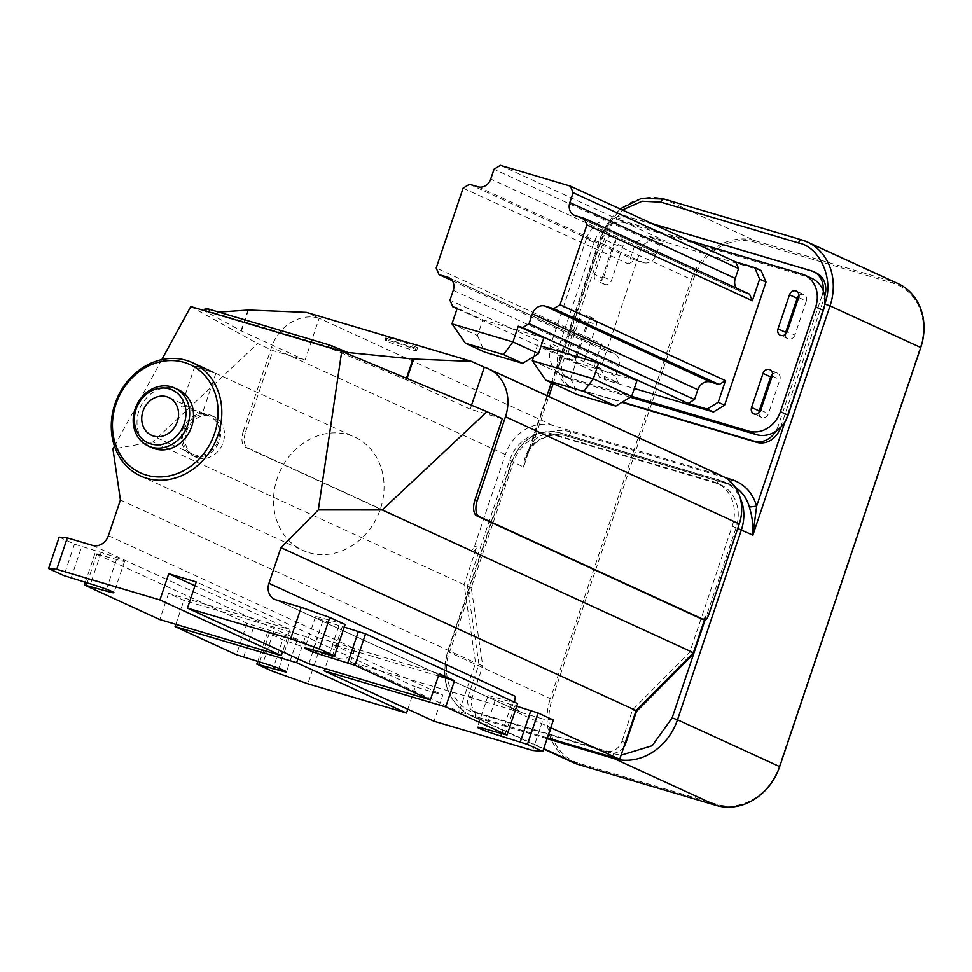 <?xml version="1.0" encoding="UTF-8"?>
<svg xmlns="http://www.w3.org/2000/svg" width="972" height="972" viewBox="0 0 972 972"><rect width="100%" height="100%" fill="white"/><g stroke="black" fill="none" stroke-linecap="round" stroke-linejoin="round"><path stroke-width="0.73" stroke-dasharray="4.86 3.65" d="M200.475 414.218L202.067 414.206L197.425 410.816L182.129 408.775L181.071 407.147L187.207 406.126L200.475 414.218M207.959 369.773L200.426 366.833L194.801 366.347L196.052 367.392L213.682 372.507M308.95 552.691A62.305 53.691 -65.4 0 0 379.08 512.633A62.305 53.691 -65.4 0 0 354.768 437.108A62.305 53.691 -65.4 0 0 348.62 434.8A62.305 53.691 -65.4 0 0 278.49 474.858A62.305 53.691 -65.4 0 0 302.814 550.383A62.305 53.691 -65.4 0 0 308.95 552.691M207.644 415.506A20.764 17.897 -65.4 0 0 184.267 428.859A20.764 17.897 -65.4 0 0 192.371 454.021A20.764 17.897 -65.4 0 0 194.424 454.799A20.764 17.897 -65.4 0 0 217.801 441.446A20.764 17.897 -65.4 0 0 209.697 416.271A20.764 17.897 -65.4 0 0 207.644 415.506M193.975 456.111A22.149 19.088 -65.4 0 0 218.919 441.859A22.149 19.088 -65.4 0 0 210.268 415.008A22.149 19.088 -65.4 0 0 208.081 414.193A22.149 19.088 -65.4 0 0 183.149 428.433A22.149 19.088 -65.4 0 0 191.8 455.285A22.149 19.088 -65.4 0 0 193.975 456.111M178.544 389.796A31.845 27.435 -65.4 0 0 175.397 388.618A31.845 27.435 -65.4 0 0 139.555 409.091A31.845 27.435 -65.4 0 0 151.984 447.691M197.814 457.861A22.149 19.088 -65.4 0 0 222.746 443.621A22.149 19.088 -65.4 0 0 214.107 416.769A22.149 19.088 -65.4 0 0 211.92 415.955A22.149 19.088 -65.4 0 0 186.989 430.195A22.149 19.088 -65.4 0 0 195.627 457.047A22.149 19.088 -65.4 0 0 197.814 457.861M547.358 737.857L459.161 711.686L475.575 662.916L464.081 584.646L476.766 546.92A5.54 2.794 -73.5 0 1 472.635 551.063A5.54 2.794 -73.5 0 1 472.453 550.99L247.605 447.861A13.851 6.974 -73.5 0 1 245.624 431.835L243.328 431.155A13.851 6.974 -73.5 0 0 245.309 447.181L470.156 550.31A5.54 2.794 -73.5 0 0 470.351 550.383A5.54 2.794 -73.5 0 0 474.482 546.24L505.331 454.556A41.541 35.794 114.6 0 1 552.959 425.469L718.077 474.47A41.541 35.794 114.6 0 1 722.172 476.013M243.328 431.155L271.54 347.32A41.541 35.794 114.6 0 1 319.168 318.233L306.387 312.377M385.835 338.025L389.201 339.204A16.621 1.033 -161.4 0 0 406.612 345.4A16.621 1.033 -161.4 0 0 417.474 348.037A16.621 1.033 -161.4 0 0 416.441 347.283L414.254 346.275A16.621 1.033 -161.4 0 0 394.061 339.228A16.621 1.033 -161.4 0 0 385.981 337.442A16.621 1.033 -161.4 0 0 387.014 338.195L385.835 338.025L384.961 340.637L388.326 341.816L389.201 339.204M502.293 418.677L470.181 409.151L471.505 405.239M621.983 741.284L632.578 709.791L689.889 651.945L732.195 526.204A37.386 32.21 -65.4 0 0 716.826 483.035A37.386 32.21 -65.4 0 0 713.144 481.65L552.606 434.01A37.386 32.21 -65.4 0 0 509.741 460.181L467.423 585.922L478.929 664.192L468.322 695.685A13.851 11.931 -65.4 0 0 474.02 711.662A13.851 11.931 -65.4 0 0 475.381 712.184L606.103 750.979A13.851 11.931 -65.4 0 0 621.983 741.284L625.263 742.778M702.173 619.164A5.54 2.794 -73.5 0 0 706.109 614.984L704.469 619.844M387.014 338.195L386.127 340.82A16.621 1.033 18.6 0 1 385.094 340.054A16.621 1.033 18.6 0 1 393.186 341.84A16.621 1.033 18.6 0 1 413.367 348.899L414.254 346.275M416.441 347.283L415.384 349.774L416.733 350.078L413.367 348.899M417.62 347.454L416.733 350.078M470.181 409.151L406.551 379.967L407.049 378.485M386.127 340.82L384.961 340.637M552.959 425.469L319.168 318.233L305.062 360.15L272.95 350.625L257.629 343.59L152.908 441.92L112.922 448.979M406.478 378.254L405.992 379.724L328.062 347.429L204.375 310.833L241.421 330.966L305.062 360.15M348 352.532L213.099 312.498L218.736 312.109M415.566 349.896A16.621 1.033 18.6 0 1 416.599 350.661A16.621 1.033 18.6 0 1 405.737 348.025A16.621 1.033 18.6 0 1 388.326 341.816M190.779 306.581L257.629 343.59M108.402 535.693L354.974 648.786L350.564 661.883L511.102 709.524L550.772 727.712M350.564 661.883L459.161 711.686M478.929 664.192L482.756 665.954L471.262 587.683L513.581 461.943A37.386 32.21 114.6 0 1 556.434 435.76L716.972 483.412A37.386 32.21 114.6 0 1 720.665 484.785A37.386 32.21 114.6 0 1 736.035 527.954L705.125 619.796M623.842 746.982A13.851 11.931 114.6 0 1 609.942 752.729L479.22 713.934A13.851 11.931 114.6 0 1 477.86 713.424A13.851 11.931 114.6 0 1 472.161 697.434L482.756 665.954M692.829 653.293L689.889 651.945M632.578 709.791L635.858 711.297M464.081 584.646L152.908 441.92M120.419 500.009L475.575 662.916M515.512 696.426L511.102 709.524M467.423 585.922L471.262 587.683L449.659 651.86C439.696 675.273 454.058 708.855 475.782 712.913L479.22 713.934L475.381 712.184M245.624 431.835L272.95 350.625M205.262 308.209L213.099 312.498M161.777 359.628L114.477 446.136M407.79 709.196L415.311 686.852L442.831 695.016L434.01 721.224M354.974 648.786A13.851 11.931 114.6 0 1 339.094 658.481L318.464 652.346L307.881 683.79M532.632 750.481L543.214 719.049L522.572 712.926A13.851 11.931 114.6 0 1 521.199 712.415A13.851 11.931 114.6 0 1 514.723 702.27M59.183 537.139L74.504 544.174L101.149 552.497A16.621 1.033 18.6 0 1 116.932 557.794A16.621 1.033 18.6 0 1 124.562 561.306A16.621 1.033 18.6 0 1 116.47 559.52L94.952 553.554L246.973 623.283L273.618 631.593A16.621 1.033 18.6 0 1 289.401 636.903A16.621 1.033 18.6 0 1 297.031 640.414A16.621 1.033 18.6 0 1 288.939 638.628L267.422 632.651L282.755 639.685L318.464 652.346M415.311 686.852L305.439 636.466L183.89 600.392L168.557 593.357L290.106 629.431L282.597 651.762M290.106 629.431L194.971 585.788M553.372 719.997L543.214 719.049M345.133 624.486L323.603 618.508A16.621 1.033 -161.4 0 0 315.523 616.722A16.621 1.033 -161.4 0 0 323.141 620.233A16.621 1.033 -161.4 0 0 338.936 625.543L344.246 627.11M517.602 703.582L496.072 697.617A16.621 1.033 -161.4 0 0 487.993 695.831A16.621 1.033 -161.4 0 0 495.611 699.342A16.621 1.033 -161.4 0 0 511.406 704.639L516.715 706.219M308.817 663.791L317.637 637.596L196.259 581.936M438.421 675.929L332.959 644.63L442.831 695.016M317.637 637.596L439.186 673.669M332.959 644.63L324.903 668.566M297.93 658.797L305.439 636.466M272.172 671.117L282.755 639.685M534.199 443.244C527.48 449.501 523.932 457.448 523.556 467.07L526.581 456.281L534.187 440.146L534.199 443.244L535.074 443.317C545.45 435.468 556.057 433.038 566.895 436.003A5.54 2.794 -73.5 0 1 566.7 435.942A41.541 35.794 -65.4 0 0 534.199 443.244M693.182 280.094A54.007 46.535 114.6 0 1 755.098 242.283L892.697 283.119A54.007 46.535 114.6 0 1 920.229 347.478L779.167 766.604A54.007 46.535 114.6 0 1 717.263 804.415L579.652 763.591A54.007 46.535 114.6 0 1 552.12 699.233L693.182 280.094L691.396 279.462L550.346 698.601L448.141 651.726L512.05 461.797A41.541 35.794 114.6 0 1 559.678 432.71L566.7 435.942L727.238 483.582L720.216 480.35A4.155 2.09 106.5 0 0 720.07 480.302A4.155 2.09 106.5 0 0 716.972 483.412L713.144 481.65M168.557 593.357L159.748 619.553M85.257 582.35L94.952 553.554M246.973 623.283L236.403 654.715M175.835 624.328L183.89 600.392M71.078 578.146L81.648 546.701M74.504 544.174L63.933 575.606M96.981 553.736L87.164 582.921M332.521 655.723L343.092 624.291M269.451 632.845L259.633 662.017M243.547 657.242L254.117 625.81M257.726 661.458L267.422 632.651M504.99 734.832L515.561 703.4M573.115 762.558A55.38 47.725 114.6 0 1 550.346 698.601L552.12 699.233M892.697 283.119L892.503 281.516A55.38 47.725 114.6 0 1 897.958 283.569M509.741 460.181L523.556 467.07L600.696 237.861L691.396 279.462A55.38 47.725 114.6 0 1 754.892 240.679L664.192 199.078A55.38 47.725 114.6 0 0 600.696 237.861L602.215 237.994L622.384 209.976M816.043 272.804A20.764 17.897 -65.4 0 0 813.989 272.038L630.524 217.594A20.764 17.897 -65.4 0 0 606.71 232.126L562.63 363.115A20.764 17.897 -65.4 0 0 571.172 387.099A20.764 17.897 -65.4 0 0 573.225 387.864L621.934 402.323M780.638 427.352L824.584 296.788A20.764 17.897 -65.4 0 0 824.693 296.448M801.499 239.829L892.503 281.516L754.892 240.679L755.098 242.283M606.71 232.126L604.159 230.959L560.079 361.936L562.63 363.115M573.225 387.864L622.384 402.043M780.309 427.68L777.952 426.599L822.033 295.61L824.584 296.788M777.952 426.599A20.764 17.897 114.6 0 1 775.753 431.349M823.138 290.543A20.764 17.897 114.6 0 1 822.033 295.61M651.945 223.536L630.524 217.594M604.159 230.959A20.764 17.897 114.6 0 1 606.358 226.209A20.764 17.897 114.6 0 1 627.973 216.416M570.661 386.686A20.764 17.897 114.6 0 1 568.62 385.92A20.764 17.897 114.6 0 1 558.973 367.015A20.764 17.897 114.6 0 1 560.079 361.936M630.33 397.196L572.873 380.137A27.69 23.863 114.6 0 1 570.139 379.116A27.69 23.863 114.6 0 1 558.973 367.015A27.69 23.863 114.6 0 1 558.754 347.138L594.014 242.356A27.69 23.863 114.6 0 1 606.358 226.209A27.69 23.863 114.6 0 1 625.761 222.965L809.239 277.409A27.69 23.863 114.6 0 1 811.96 278.442M572.873 380.137L565.206 376.626A27.69 23.863 114.6 0 1 562.472 375.605A27.69 23.863 114.6 0 1 551.088 343.626L558.754 347.138M594.014 242.356L586.347 238.845A27.69 23.863 114.6 0 1 618.095 219.453L625.761 222.965M586.347 238.845L551.088 343.626M565.206 376.626L631.666 396.345M688.771 240.424L618.095 219.453M594.56 274.408A5.54 4.775 -65.4 0 0 596.832 280.811A5.54 4.775 -65.4 0 0 603.734 277.129L615.191 243.073A5.54 4.775 -65.4 0 0 612.919 236.682A5.54 4.775 -65.4 0 0 606.018 240.351L594.56 274.408L602.227 277.931A5.54 4.775 -65.4 0 0 604.499 284.322A5.54 4.775 -65.4 0 0 611.4 280.653L622.858 246.596A5.54 4.775 -65.4 0 0 620.586 240.193A5.54 4.775 -65.4 0 0 613.684 243.875L602.227 277.931M577.283 355.716L588.74 321.671A5.54 4.775 -65.4 0 0 586.468 315.268A5.54 4.775 -65.4 0 0 579.567 318.95L568.11 352.994A5.54 4.775 -65.4 0 0 570.394 359.397A5.54 4.775 -65.4 0 0 577.283 355.716L584.95 359.239A5.54 4.775 -65.4 0 1 578.048 362.908L570.394 359.397M761.088 270.532L653.293 238.541L642.188 245.321L600.745 368.449L605.69 380.003L634.303 388.484M653.293 238.541L646.902 235.613L665.832 241.226L500.386 165.337M463.085 188.131L628.519 264.007L635.797 242.393L642.188 245.321M600.745 368.449L594.366 365.521L601.632 343.906L436.197 268.029M594.366 365.521L599.299 377.063L605.69 380.003M568.11 352.994L575.776 356.517L587.234 322.461L579.567 318.95M575.776 356.517A5.54 4.775 -65.4 0 0 578.048 362.908M758.913 412.918A5.54 4.775 -65.4 0 0 761.526 417.353A5.54 4.775 -65.4 0 0 768.415 413.683L779.884 379.627A5.54 4.775 -65.4 0 0 777.6 373.236A5.54 4.775 -65.4 0 0 772.546 374.147M798.668 297.529L806.323 301.041A5.54 4.775 -65.4 0 0 804.051 294.65A5.54 4.775 -65.4 0 0 798.984 295.561M543.81 337.952L482.805 319.849L457.253 308.124M457.047 308.756L618.216 382.676L599.299 377.063M636.939 380.672L575.934 362.568L541.088 346.02M646.902 235.613L635.797 242.393M588.74 321.671L596.407 325.183L584.95 359.239M806.323 301.041L794.865 335.097L787.199 331.586M785.364 334.332A5.54 4.775 -65.4 0 0 787.976 338.766A5.54 4.775 -65.4 0 0 794.865 335.097M596.407 325.183A5.54 4.775 -65.4 0 0 594.135 318.792A5.54 4.775 -65.4 0 0 587.234 322.461M628.519 264.007L634.874 260.132L643.476 262.683A11.081 9.55 -65.4 0 0 656.173 254.931L659.478 245.102L665.832 241.226M659.478 245.102L494.031 169.225M736.266 288.064A11.081 9.55 -65.4 0 0 739.85 291.199A11.081 9.55 -65.4 0 0 740.943 291.612L749.546 294.164M452.296 280.714L604.463 350.503L601.632 343.906M618.216 382.676L615.398 376.079L618.702 366.262A11.081 9.55 -65.4 0 0 614.146 353.468A11.081 9.55 -65.4 0 0 613.053 353.055L604.463 350.503M469.427 184.243L634.874 260.132M532.316 360.697L570.649 378.278L577.708 394.778M570.649 378.278L575.934 362.568M615.398 376.079L449.951 300.202M451.968 323.846L477.507 335.559L482.805 319.849M533.701 356.615L537.613 344.987M477.507 335.559L484.566 352.071M718.077 474.47L484.287 367.234M474.482 546.24L476.766 546.92M706.109 614.984L708.406 615.665M241.421 330.966L248.468 310.044M505.331 454.556L271.54 347.32M468.322 695.685L472.161 697.434M552.606 434.01L556.434 435.76A4.155 2.09 -73.5 0 1 559.532 432.662A4.155 2.09 -73.5 0 1 559.678 432.71L720.216 480.35A41.541 35.794 114.6 0 1 724.31 481.893A41.541 35.794 114.6 0 1 740.263 498.174M732.195 526.204L737.736 528.501M606.103 750.979L613.381 753.75L621.084 755.208M470.156 550.31L472.453 550.99M248.006 310.044L241.032 330.772M204.509 310.931L205.396 308.318M245.309 447.181L247.605 447.861M522.572 712.926L275.999 599.833M92.534 545.389L339.094 658.481M475.782 712.913A4.155 2.09 106.5 0 0 476.377 717.725A55.38 47.725 114.6 0 1 470.91 715.671A55.38 47.725 114.6 0 1 448.141 651.726L449.659 651.86M547.066 738.708L476.377 717.725L543.737 748.622M613.125 757.382A4.155 2.09 -73.5 0 1 613.381 753.75M735.354 487.337A41.541 35.794 -65.4 0 0 731.333 485.113A41.541 35.794 -65.4 0 0 727.238 483.582A5.54 2.794 106.5 0 0 727.433 483.643A5.54 2.794 106.5 0 0 730.543 481.65M106.458 589.275L116.47 559.52M101.149 552.497L90.566 583.929M313.02 649.94L323.603 618.508M329.119 654.715L338.936 625.543M278.928 668.384L288.939 638.628M273.618 631.593L263.035 663.026M501.576 733.824L511.406 704.639M485.49 729.049L496.072 697.617M725.27 477.641L571.026 431.872C558.22 428.47 545.936 431.228 534.187 440.146L548.864 396.515M571.026 431.872A5.54 2.794 -73.5 0 1 566.895 436.003L731.333 485.113L724.31 481.893L559.532 432.662C537.455 428.774 521.454 438.384 511.551 461.493L447.642 651.422C439.866 680.777 447.63 702.197 470.91 715.671L543.603 749.011M579.652 763.591L578.571 764.6M716.182 805.436L717.263 804.415M824.778 304.054L785.084 421.654M553.226 383.551L602.215 237.994M813.989 272.038L811.438 270.86M809.239 277.409L801.572 273.897M622.858 246.596L615.191 243.073M603.734 277.129L611.4 280.653M606.018 240.351L613.684 243.875M772.218 376.115L779.884 379.627M760.748 410.172L768.415 413.683M656.173 254.931L490.726 179.042M575.497 215.723L740.943 291.612M453.268 290.373L618.702 366.262M449.732 278.15L613.053 353.055M478.03 186.794L643.476 262.683M215.808 373.406L202.067 414.206M215.395 373.187L354.768 437.108M192.371 454.021L151.498 435.274M194.801 366.347L181.071 407.147M209.697 416.271L199.333 411.521M189.382 406.952L168.812 397.524M140.563 475.964L302.814 550.383M214.107 416.769L210.268 415.008M195.627 457.047L191.8 455.285M385.094 340.054L385.981 337.442M415.384 349.774L416.271 347.162M386.309 340.941L387.184 338.317M416.599 350.661L417.474 348.037M716.826 483.035L720.665 484.785M474.02 711.662L477.86 713.424M470.351 550.383L472.635 551.063M274.639 599.323L521.199 712.415M124.562 561.306L113.979 592.738M315.523 616.722L304.941 648.154M297.031 640.414L286.448 671.846M487.993 695.831L477.41 727.263M546.981 395.653L526.581 456.281C526.69 453.657 529.521 449.331 535.074 443.317M551.343 382.689L600.198 237.557L620.027 208.895M568.62 385.92L571.172 387.099M562.472 375.605L570.139 379.116M777.6 373.236L769.933 369.712M804.051 294.65L796.384 291.126M761.526 417.353L753.859 413.841M787.976 338.766L780.309 335.255M604.499 284.322L596.832 280.811M594.135 318.792L586.468 315.268M620.586 240.193L612.919 236.682M739.85 291.199L574.403 215.31M614.146 353.468L448.712 277.591"/><path stroke-width="1.46" d="M213.682 372.507L192.517 362.69A62.305 53.691 114.6 0 1 216.829 438.214A62.305 53.691 114.6 0 1 146.699 478.273A62.305 53.691 114.6 0 1 140.563 475.964A62.305 53.691 114.6 0 1 116.251 400.44A62.305 53.691 114.6 0 1 186.381 360.381A62.305 53.691 114.6 0 1 192.517 362.69M153.54 436.039A20.764 17.897 114.6 0 1 151.498 435.274A20.764 17.897 114.6 0 1 143.382 410.099A20.764 17.897 114.6 0 1 166.759 396.746A20.764 17.897 114.6 0 1 168.812 397.524A20.764 17.897 114.6 0 1 176.916 422.686A20.764 17.897 114.6 0 1 153.54 436.039M184.218 362.422A59.535 51.297 114.6 0 1 214.569 433.378A59.535 51.297 114.6 0 1 146.31 475.065A59.535 51.297 114.6 0 1 115.96 404.109A59.535 51.297 114.6 0 1 184.218 362.422M136.068 409.248A29.075 25.053 -65.4 0 0 150.891 443.9A29.075 25.053 -65.4 0 0 184.23 423.549A29.075 25.053 -65.4 0 0 169.407 388.897A29.075 25.053 -65.4 0 0 136.068 409.248M148.157 445.929L151.984 447.691A31.845 27.435 -65.4 0 0 155.119 448.87A31.845 27.435 -65.4 0 0 190.974 428.397A31.845 27.435 -65.4 0 0 178.544 389.796L174.705 388.035A31.845 27.435 114.6 0 1 187.803 424.813A31.845 27.435 114.6 0 1 151.292 447.108A31.845 27.435 114.6 0 1 148.157 445.929A31.845 27.435 114.6 0 1 135.059 409.151A31.845 27.435 114.6 0 1 171.57 386.856A31.845 27.435 114.6 0 1 174.705 388.035M218.736 312.109L248.468 310.044L306.387 312.377L471.517 361.377L484.287 367.234A41.541 35.794 114.6 0 1 488.381 368.777A41.541 35.794 114.6 0 1 505.464 416.745L477.252 500.568A13.851 6.974 106.5 0 0 479.232 516.594L704.08 619.723A5.54 2.794 106.5 0 0 704.275 619.796A5.54 2.794 106.5 0 0 708.406 615.665L739.255 523.969L505.464 416.745M488.381 368.777L722.172 476.013A41.541 35.794 114.6 0 1 739.255 523.969M702.173 619.164A5.54 2.794 -73.5 0 1 701.978 619.115A5.54 2.794 -73.5 0 1 701.784 619.043L476.936 515.913A13.851 6.974 -73.5 0 1 474.968 499.887L502.293 418.677L486.96 411.654L382.239 509.972L318.318 509.936L280.944 547.649L268.94 583.334L515.512 696.426A13.851 11.931 114.6 0 0 514.723 702.27M471.505 405.239L484.287 367.234M704.469 619.844L693.413 652.698L636.113 710.556L619.699 759.326L547.358 737.857M471.517 361.377L412.966 359.008L348 352.532L328.949 344.817L206.611 308.501L205.262 308.209L204.436 310.639M318.318 509.936L341.731 351.39L190.779 306.581L161.777 359.628M341.731 351.39L486.96 411.654M693.413 652.698L382.239 509.972M550.772 727.712L619.699 759.326M705.125 619.796L693.716 653.694L692.829 653.293M635.858 711.297L636.417 711.553L625.81 743.033A13.851 11.931 114.6 0 1 623.842 746.982M740.263 498.174A41.541 35.794 114.6 0 1 741.393 529.862L677.472 719.778L672.114 717.883L693.716 653.694L636.417 711.553M114.477 446.136L112.922 448.979L120.419 500.009L108.402 535.693A13.851 11.931 114.6 0 1 92.534 545.389L67.311 537.905L56.728 569.337L159.93 599.955L168.739 573.759L196.259 581.936L187.45 608.132L290.652 638.75L301.235 607.318L275.999 599.833A13.851 11.931 114.6 0 1 274.639 599.323A13.851 11.931 114.6 0 1 268.94 583.334M636.113 710.556L280.944 547.649M406.49 713.047L296.63 662.661L175.082 626.588L236.403 654.715L263.035 663.026A16.621 1.033 18.6 0 1 278.818 668.335A16.621 1.033 18.6 0 1 286.448 671.846A16.621 1.033 18.6 0 1 278.369 670.06L256.839 664.095L272.172 671.117L307.881 683.79L406.49 713.047L407.79 709.196M434.01 721.224L532.632 750.481L542.789 751.429L527.456 744.394L500.823 736.083A16.621 1.033 18.6 0 1 485.04 730.774A16.621 1.033 18.6 0 1 477.41 727.263A16.621 1.033 18.6 0 1 485.49 729.049L507.02 735.026L445.698 706.899L324.15 670.826L434.01 721.224M290.652 638.75L319.217 648.883L329.8 617.451L345.133 624.486L334.55 655.918L319.217 648.883M301.235 607.318L329.8 617.451M56.728 569.337L48.6 568.571L63.933 575.606L90.566 583.929A16.621 1.033 18.6 0 1 106.349 589.239A16.621 1.033 18.6 0 1 113.979 592.738A16.621 1.033 18.6 0 1 105.899 590.964L84.37 584.986L159.748 619.553L281.297 655.626L159.93 599.955M187.45 608.132L308.817 663.791L430.365 699.864L354.987 665.298L328.354 656.975A16.621 1.033 18.6 0 1 312.571 651.665A16.621 1.033 18.6 0 1 304.941 648.154A16.621 1.033 18.6 0 1 313.02 649.94L334.55 655.918M67.311 537.905L59.183 537.139L48.6 568.571M282.597 651.762L281.297 655.626M194.971 585.788L168.739 573.759M344.246 627.11L365.569 633.853L517.602 703.582L507.02 735.026M516.715 706.219L538.038 712.962L553.372 719.997L542.789 751.429M430.365 699.864L439.186 673.669L454.507 680.704L438.421 675.929M324.903 668.566L324.15 670.826M296.63 662.661L297.93 658.797M730.543 481.65A5.54 2.794 106.5 0 0 731.564 479.512C744.127 483.631 752.486 492.512 756.641 506.169L752.887 535.135C753.349 525.524 752.182 516.181 749.376 507.092A41.541 35.794 -65.4 0 0 735.354 487.337M543.737 748.622L578.571 764.6L716.182 805.436L613.976 758.561L547.066 738.708M716.182 805.436A55.38 47.725 114.6 0 0 779.678 766.653L920.739 347.514L830.027 305.913L752.887 535.135L737.736 528.501M84.37 584.986L85.257 582.35M175.082 626.588L175.835 624.328M87.164 582.921L86.399 585.168M358.425 631.326L347.842 662.758M454.507 680.704L445.698 706.899M365.569 633.853L354.987 665.298M259.633 662.017L258.868 664.277M256.839 664.095L257.726 661.458M530.894 710.435L520.312 741.867M538.038 712.962L527.456 744.394M578.571 764.6A55.38 47.725 114.6 0 1 573.115 762.558L543.603 749.011M785.084 421.654L756.641 506.169L749.376 507.092M824.778 304.054L830.027 305.913A55.38 47.725 114.6 0 0 807.246 241.967L801.657 239.865A4.155 2.09 106.5 0 1 801.791 239.914A55.38 47.725 114.6 0 1 807.246 241.967L897.958 283.569A55.38 47.725 114.6 0 1 920.739 347.514M824.693 296.448A20.764 17.897 -65.4 0 0 816.043 272.804L813.491 271.638A20.764 17.897 114.6 0 1 823.138 290.543A27.69 23.863 114.6 0 1 823.357 310.42L788.085 415.202A27.69 23.863 114.6 0 1 775.753 431.349A20.764 17.897 114.6 0 1 754.138 441.142L756.69 442.309A20.764 17.897 -65.4 0 0 780.504 427.765L780.638 427.352M621.934 402.323L756.69 442.309M622.384 402.043L754.138 441.142M651.945 223.536L811.438 270.86A20.764 17.897 114.6 0 1 813.491 271.638M775.753 431.349A27.69 23.863 114.6 0 1 756.338 434.593L630.33 397.196M688.771 240.424L801.572 273.897A27.69 23.863 114.6 0 1 804.294 274.918L811.96 278.442A27.69 23.863 114.6 0 1 823.138 290.543M788.085 415.202L780.419 411.678A27.69 23.863 114.6 0 1 748.671 431.07L756.338 434.593M631.666 396.345L748.671 431.07M780.419 411.678L815.69 306.897L823.357 310.42M804.294 274.918A27.69 23.863 114.6 0 1 815.69 306.897M789.495 294.808L778.025 328.852A5.54 4.775 -65.4 0 0 780.309 335.255A5.54 4.775 -65.4 0 0 787.199 331.586L798.668 297.529A5.54 4.775 -65.4 0 0 796.384 291.126A5.54 4.775 -65.4 0 0 789.495 294.808L797.149 298.319A5.54 4.775 -65.4 0 1 798.984 295.561M772.218 376.115A5.54 4.775 -65.4 0 0 769.933 369.712A5.54 4.775 -65.4 0 0 763.044 373.394L751.575 407.45A5.54 4.775 -65.4 0 0 753.859 413.841A5.54 4.775 -65.4 0 0 760.748 410.172L772.218 376.115M766.021 282.074L761.088 270.532L754.697 267.592L735.78 261.978L738.599 268.588L573.152 192.699L569.847 202.528A11.081 9.55 -65.4 0 0 574.403 215.31A11.081 9.55 -65.4 0 0 575.497 215.723L584.099 218.275L586.918 224.872L560.03 304.771L725.477 380.66L718.199 402.274L724.59 405.203L766.021 282.074L759.642 279.146L752.364 300.761L586.918 224.872M634.303 388.484L713.472 411.982L724.59 405.203M713.472 411.982L707.094 409.054L688.164 403.441L522.729 327.564L518.258 326.228L512.961 341.95L451.968 323.846L457.253 308.124L452.782 306.8L449.951 300.202L453.268 290.373A11.081 9.55 -65.4 0 0 448.712 277.591A11.081 9.55 -65.4 0 0 447.618 277.178L439.016 274.626L436.197 268.029L463.085 188.131L469.427 184.243L478.03 186.794A11.081 9.55 -65.4 0 0 490.726 179.042L494.031 169.225L500.386 165.337L570.333 186.102L735.78 261.978M772.546 374.147A5.54 4.775 -65.4 0 0 770.711 376.905L759.241 410.962A5.54 4.775 -65.4 0 0 758.913 412.918M518.258 326.228L543.81 337.952L538.512 353.662L512.961 341.95L503.484 354.573L522.644 363.358L538.512 353.662M452.782 306.8L457.047 308.756M541.088 346.02L598.618 363.091L636.939 380.672L631.654 396.382L593.321 378.801L598.618 363.091M707.094 409.054L718.199 402.274M778.025 328.852L785.692 332.375L797.149 298.319M785.692 332.375A5.54 4.775 -65.4 0 0 785.364 334.332M759.642 279.146L754.697 267.592M570.333 186.102L573.152 192.699M584.099 218.275L749.546 294.164L752.364 300.761M738.599 268.588L735.294 278.405A11.081 9.55 -65.4 0 0 736.266 288.064M560.03 304.771L553.688 308.659L545.085 306.095A11.081 9.55 -65.4 0 0 532.389 313.859L529.072 323.676L522.729 327.564M439.016 274.626L452.296 280.714M553.688 308.659L719.122 384.535L710.52 381.984A11.081 9.55 -65.4 0 0 697.823 389.736L694.518 399.565L688.164 403.441M719.122 384.535L725.477 380.66M694.518 399.565L529.072 323.676M545.766 380.137L583.832 391.437L593.321 378.801L532.316 360.697L545.766 380.137L577.708 394.778L615.774 406.077L631.654 396.382M532.316 360.697L533.701 356.615M451.968 323.846L465.406 343.274L484.566 352.071L522.644 363.358M465.406 343.274L503.484 354.573M583.832 391.437L615.774 406.077M477.252 500.568L474.968 499.887M407.049 378.485L413.586 359.045M476.936 515.913L479.232 516.594M701.784 619.043L704.08 619.723M412.966 359.008L406.478 378.254M331.44 348.328L332.242 345.959M328.099 347.332L328.949 344.817M205.76 311.028L206.611 308.501M672.114 717.883L652.212 745.718L621.084 755.208M779.678 766.653L677.472 719.778A55.38 47.725 114.6 0 1 613.976 758.561A4.155 2.09 -73.5 0 1 613.125 757.382M105.899 590.964L106.458 589.275M328.354 656.975L329.119 654.715M278.369 670.06L278.928 668.384M500.823 736.083L501.576 733.824M731.564 479.512L725.27 477.641M548.864 396.515L553.226 383.551M622.384 209.976L642.14 201.216L660.948 202.127L798.559 242.964C820.271 247.022 834.632 280.604 824.669 304.017M801.499 239.829L664.192 199.078A4.155 2.09 106.5 0 0 664.046 199.029L801.657 239.865A4.155 2.09 106.5 0 0 798.559 242.964M620.027 208.895L641.447 198.397L664.046 199.029A4.155 2.09 106.5 0 0 660.948 202.127M759.241 410.962L751.575 407.45M763.044 373.394L770.711 376.905M569.847 202.528L735.294 278.405M447.618 277.178L449.732 278.15M545.085 306.095L710.52 381.984M697.823 389.736L532.389 313.859M701.978 619.115L704.275 619.796M546.981 395.653L551.343 382.689"/></g></svg>
